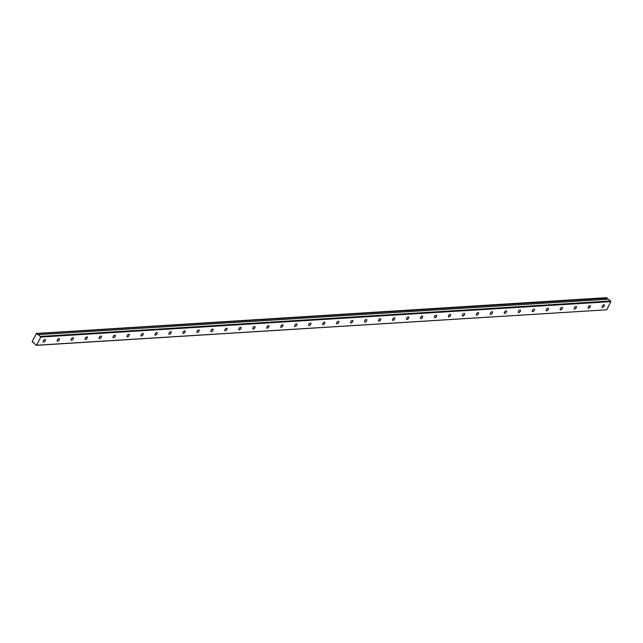 <?xml version="1.0" encoding="UTF-8"?>
<svg xmlns="http://www.w3.org/2000/svg" width="643" height="643" viewBox="0 0 643 643"><rect width="100%" height="100%" fill="white"/><g stroke="black" fill="none" stroke-linecap="round" stroke-linejoin="round"><path stroke-width="0.96" d="M44.962 339.488A1.567 0.788 130.1 0 0 43.499 340.557A1.567 0.788 130.1 0 0 43.306 341.988A1.567 0.788 130.1 0 0 43.66 342.092A1.567 0.788 130.1 0 0 45.123 341.015A1.567 0.788 130.1 0 0 45.323 339.584A1.567 0.788 130.1 0 0 44.962 339.488M603.865 304.758A1.567 0.788 130.1 0 0 602.403 305.827A1.567 0.788 130.1 0 0 602.202 307.258A1.567 0.788 130.1 0 0 602.563 307.354A1.567 0.788 130.1 0 0 604.026 306.285A1.567 0.788 130.1 0 0 604.219 304.854A1.567 0.788 130.1 0 0 603.865 304.758M589.888 305.626A1.567 0.788 130.1 0 0 588.433 306.695A1.567 0.788 130.1 0 0 588.232 308.126A1.567 0.788 130.1 0 0 588.586 308.222A1.567 0.788 130.1 0 0 590.049 307.153A1.567 0.788 130.1 0 0 590.25 305.722A1.567 0.788 130.1 0 0 589.888 305.626M575.919 306.494A1.567 0.788 130.1 0 0 574.456 307.563A1.567 0.788 130.1 0 0 574.255 308.994A1.567 0.788 130.1 0 0 574.617 309.09A1.567 0.788 130.1 0 0 576.08 308.021A1.567 0.788 130.1 0 0 576.281 306.59A1.567 0.788 130.1 0 0 575.919 306.494M561.95 307.362A1.567 0.788 130.1 0 0 560.487 308.431A1.567 0.788 130.1 0 0 560.286 309.862A1.567 0.788 130.1 0 0 560.648 309.958A1.567 0.788 130.1 0 0 562.103 308.889A1.567 0.788 130.1 0 0 562.303 307.458A1.567 0.788 130.1 0 0 561.95 307.362M547.973 308.23A1.567 0.788 130.1 0 0 546.51 309.299A1.567 0.788 130.1 0 0 546.317 310.73A1.567 0.788 130.1 0 0 546.671 310.826A1.567 0.788 130.1 0 0 548.133 309.757A1.567 0.788 130.1 0 0 548.334 308.327A1.567 0.788 130.1 0 0 547.973 308.23M534.003 309.098A1.567 0.788 130.1 0 0 532.541 310.167A1.567 0.788 130.1 0 0 532.34 311.598A1.567 0.788 130.1 0 0 532.701 311.694A1.567 0.788 130.1 0 0 534.164 310.625A1.567 0.788 130.1 0 0 534.357 309.195A1.567 0.788 130.1 0 0 534.003 309.098M520.026 309.966A1.567 0.788 130.1 0 0 518.571 311.035A1.567 0.788 130.1 0 0 518.371 312.466A1.567 0.788 130.1 0 0 518.724 312.57A1.567 0.788 130.1 0 0 520.187 311.493A1.567 0.788 130.1 0 0 520.388 310.063A1.567 0.788 130.1 0 0 520.026 309.966M506.057 310.834A1.567 0.788 130.1 0 0 504.594 311.903A1.567 0.788 130.1 0 0 504.393 313.334A1.567 0.788 130.1 0 0 504.755 313.438A1.567 0.788 130.1 0 0 506.218 312.361A1.567 0.788 130.1 0 0 506.419 310.931A1.567 0.788 130.1 0 0 506.057 310.834M492.088 311.702A1.567 0.788 130.1 0 0 490.625 312.771A1.567 0.788 130.1 0 0 490.424 314.202A1.567 0.788 130.1 0 0 490.778 314.306A1.567 0.788 130.1 0 0 492.241 313.229A1.567 0.788 130.1 0 0 492.442 311.799A1.567 0.788 130.1 0 0 492.088 311.702M478.111 312.57A1.567 0.788 130.1 0 0 476.648 313.639A1.567 0.788 130.1 0 0 476.455 315.07A1.567 0.788 130.1 0 0 476.809 315.174A1.567 0.788 130.1 0 0 478.271 314.097A1.567 0.788 130.1 0 0 478.472 312.667A1.567 0.788 130.1 0 0 478.111 312.57M464.142 313.438A1.567 0.788 130.1 0 0 462.679 314.507A1.567 0.788 130.1 0 0 462.478 315.938A1.567 0.788 130.1 0 0 462.839 316.043A1.567 0.788 130.1 0 0 464.294 314.966A1.567 0.788 130.1 0 0 464.495 313.535A1.567 0.788 130.1 0 0 464.142 313.438M450.164 314.306A1.567 0.788 130.1 0 0 448.71 315.375A1.567 0.788 130.1 0 0 448.509 316.806A1.567 0.788 130.1 0 0 448.862 316.911A1.567 0.788 130.1 0 0 450.325 315.834A1.567 0.788 130.1 0 0 450.526 314.403A1.567 0.788 130.1 0 0 450.164 314.306M436.195 315.174A1.567 0.788 130.1 0 0 434.732 316.243A1.567 0.788 130.1 0 0 434.531 317.674A1.567 0.788 130.1 0 0 434.893 317.779A1.567 0.788 130.1 0 0 436.356 316.702A1.567 0.788 130.1 0 0 436.549 315.271A1.567 0.788 130.1 0 0 436.195 315.174M422.226 316.043A1.567 0.788 130.1 0 0 420.763 317.112A1.567 0.788 130.1 0 0 420.562 318.542A1.567 0.788 130.1 0 0 420.916 318.647A1.567 0.788 130.1 0 0 422.379 317.57A1.567 0.788 130.1 0 0 422.58 316.147A1.567 0.788 130.1 0 0 422.226 316.043M408.249 316.911A1.567 0.788 130.1 0 0 406.786 317.988A1.567 0.788 130.1 0 0 406.585 319.41A1.567 0.788 130.1 0 0 406.947 319.515A1.567 0.788 130.1 0 0 408.409 318.438A1.567 0.788 130.1 0 0 408.61 317.015A1.567 0.788 130.1 0 0 408.249 316.911M394.28 317.779A1.567 0.788 130.1 0 0 392.817 318.856A1.567 0.788 130.1 0 0 392.616 320.278A1.567 0.788 130.1 0 0 392.977 320.383A1.567 0.788 130.1 0 0 394.432 319.306A1.567 0.788 130.1 0 0 394.633 317.883A1.567 0.788 130.1 0 0 394.28 317.779M380.302 318.647A1.567 0.788 130.1 0 0 378.84 319.724A1.567 0.788 130.1 0 0 378.647 321.146A1.567 0.788 130.1 0 0 379 321.251A1.567 0.788 130.1 0 0 380.463 320.174A1.567 0.788 130.1 0 0 380.664 318.751A1.567 0.788 130.1 0 0 380.302 318.647M366.333 319.515A1.567 0.788 130.1 0 0 364.87 320.592A1.567 0.788 130.1 0 0 364.669 322.014A1.567 0.788 130.1 0 0 365.031 322.119A1.567 0.788 130.1 0 0 366.494 321.042A1.567 0.788 130.1 0 0 366.687 319.619A1.567 0.788 130.1 0 0 366.333 319.515M352.356 320.383A1.567 0.788 130.1 0 0 350.901 321.46A1.567 0.788 130.1 0 0 350.7 322.882A1.567 0.788 130.1 0 0 351.054 322.987A1.567 0.788 130.1 0 0 352.517 321.91A1.567 0.788 130.1 0 0 352.718 320.487A1.567 0.788 130.1 0 0 352.356 320.383M338.387 321.251A1.567 0.788 130.1 0 0 336.924 322.328A1.567 0.788 130.1 0 0 336.723 323.75A1.567 0.788 130.1 0 0 337.085 323.855A1.567 0.788 130.1 0 0 338.548 322.778A1.567 0.788 130.1 0 0 338.748 321.355A1.567 0.788 130.1 0 0 338.387 321.251M324.418 322.119A1.567 0.788 130.1 0 0 322.955 323.196A1.567 0.788 130.1 0 0 322.754 324.619A1.567 0.788 130.1 0 0 323.107 324.723A1.567 0.788 130.1 0 0 324.57 323.654A1.567 0.788 130.1 0 0 324.771 322.223A1.567 0.788 130.1 0 0 324.418 322.119M310.44 322.987A1.567 0.788 130.1 0 0 308.978 324.064A1.567 0.788 130.1 0 0 308.785 325.487A1.567 0.788 130.1 0 0 309.138 325.591A1.567 0.788 130.1 0 0 310.601 324.522A1.567 0.788 130.1 0 0 310.802 323.091A1.567 0.788 130.1 0 0 310.44 322.987M296.471 323.855A1.567 0.788 130.1 0 0 295.008 324.932A1.567 0.788 130.1 0 0 294.807 326.363A1.567 0.788 130.1 0 0 295.169 326.459A1.567 0.788 130.1 0 0 296.624 325.39A1.567 0.788 130.1 0 0 296.825 323.959A1.567 0.788 130.1 0 0 296.471 323.855M282.494 324.723A1.567 0.788 130.1 0 0 281.039 325.8A1.567 0.788 130.1 0 0 280.838 327.231A1.567 0.788 130.1 0 0 281.192 327.327A1.567 0.788 130.1 0 0 282.655 326.258A1.567 0.788 130.1 0 0 282.856 324.828A1.567 0.788 130.1 0 0 282.494 324.723M268.525 325.591A1.567 0.788 130.1 0 0 267.062 326.668A1.567 0.788 130.1 0 0 266.861 328.099A1.567 0.788 130.1 0 0 267.223 328.195A1.567 0.788 130.1 0 0 268.686 327.126A1.567 0.788 130.1 0 0 268.878 325.696A1.567 0.788 130.1 0 0 268.525 325.591M254.556 326.459A1.567 0.788 130.1 0 0 253.093 327.536A1.567 0.788 130.1 0 0 252.892 328.967A1.567 0.788 130.1 0 0 253.246 329.063A1.567 0.788 130.1 0 0 254.708 327.994A1.567 0.788 130.1 0 0 254.909 326.564A1.567 0.788 130.1 0 0 254.556 326.459M240.578 327.327A1.567 0.788 130.1 0 0 239.116 328.404A1.567 0.788 130.1 0 0 238.915 329.835A1.567 0.788 130.1 0 0 239.276 329.931A1.567 0.788 130.1 0 0 240.739 328.862A1.567 0.788 130.1 0 0 240.94 327.432A1.567 0.788 130.1 0 0 240.578 327.327M226.609 328.195A1.567 0.788 130.1 0 0 225.146 329.272A1.567 0.788 130.1 0 0 224.946 330.703A1.567 0.788 130.1 0 0 225.307 330.799A1.567 0.788 130.1 0 0 226.762 329.73A1.567 0.788 130.1 0 0 226.963 328.3A1.567 0.788 130.1 0 0 226.609 328.195M212.632 329.063A1.567 0.788 130.1 0 0 211.169 330.14A1.567 0.788 130.1 0 0 210.976 331.571A1.567 0.788 130.1 0 0 211.33 331.667A1.567 0.788 130.1 0 0 212.793 330.598A1.567 0.788 130.1 0 0 212.994 329.168A1.567 0.788 130.1 0 0 212.632 329.063M198.663 329.939A1.567 0.788 130.1 0 0 197.2 331.008A1.567 0.788 130.1 0 0 196.999 332.439A1.567 0.788 130.1 0 0 197.361 332.535A1.567 0.788 130.1 0 0 198.824 331.466A1.567 0.788 130.1 0 0 199.017 330.036A1.567 0.788 130.1 0 0 198.663 329.939M184.686 330.807A1.567 0.788 130.1 0 0 183.231 331.876A1.567 0.788 130.1 0 0 183.03 333.307A1.567 0.788 130.1 0 0 183.384 333.404A1.567 0.788 130.1 0 0 184.846 332.335A1.567 0.788 130.1 0 0 185.047 330.904A1.567 0.788 130.1 0 0 184.686 330.807M170.716 331.675A1.567 0.788 130.1 0 0 169.254 332.744A1.567 0.788 130.1 0 0 169.053 334.175A1.567 0.788 130.1 0 0 169.414 334.272A1.567 0.788 130.1 0 0 170.877 333.203A1.567 0.788 130.1 0 0 171.078 331.772A1.567 0.788 130.1 0 0 170.716 331.675M156.747 332.544A1.567 0.788 130.1 0 0 155.284 333.613A1.567 0.788 130.1 0 0 155.084 335.043A1.567 0.788 130.1 0 0 155.437 335.14A1.567 0.788 130.1 0 0 156.9 334.071A1.567 0.788 130.1 0 0 157.101 332.64A1.567 0.788 130.1 0 0 156.747 332.544M142.77 333.412A1.567 0.788 130.1 0 0 141.307 334.481A1.567 0.788 130.1 0 0 141.114 335.911A1.567 0.788 130.1 0 0 141.468 336.008A1.567 0.788 130.1 0 0 142.931 334.939A1.567 0.788 130.1 0 0 143.132 333.508A1.567 0.788 130.1 0 0 142.77 333.412M128.801 334.28A1.567 0.788 130.1 0 0 127.338 335.349A1.567 0.788 130.1 0 0 127.137 336.779A1.567 0.788 130.1 0 0 127.499 336.876A1.567 0.788 130.1 0 0 128.954 335.807A1.567 0.788 130.1 0 0 129.155 334.376A1.567 0.788 130.1 0 0 128.801 334.28M114.824 335.148A1.567 0.788 130.1 0 0 113.369 336.217A1.567 0.788 130.1 0 0 113.168 337.647A1.567 0.788 130.1 0 0 113.522 337.752A1.567 0.788 130.1 0 0 114.984 336.675A1.567 0.788 130.1 0 0 115.185 335.244A1.567 0.788 130.1 0 0 114.824 335.148M100.855 336.016A1.567 0.788 130.1 0 0 99.392 337.085A1.567 0.788 130.1 0 0 99.191 338.515A1.567 0.788 130.1 0 0 99.552 338.62A1.567 0.788 130.1 0 0 101.015 337.543A1.567 0.788 130.1 0 0 101.216 336.112A1.567 0.788 130.1 0 0 100.855 336.016M86.885 336.884A1.567 0.788 130.1 0 0 85.423 337.953A1.567 0.788 130.1 0 0 85.222 339.383A1.567 0.788 130.1 0 0 85.575 339.488A1.567 0.788 130.1 0 0 87.038 338.411A1.567 0.788 130.1 0 0 87.239 336.98A1.567 0.788 130.1 0 0 86.885 336.884M72.908 337.752A1.567 0.788 130.1 0 0 71.445 338.821A1.567 0.788 130.1 0 0 71.244 340.251A1.567 0.788 130.1 0 0 71.606 340.356A1.567 0.788 130.1 0 0 73.069 339.279A1.567 0.788 130.1 0 0 73.27 337.848A1.567 0.788 130.1 0 0 72.908 337.752M58.939 338.62A1.567 0.788 130.1 0 0 57.476 339.689A1.567 0.788 130.1 0 0 57.275 341.12A1.567 0.788 130.1 0 0 57.637 341.224A1.567 0.788 130.1 0 0 59.092 340.147A1.567 0.788 130.1 0 0 59.293 338.716A1.567 0.788 130.1 0 0 58.939 338.62M37.093 333.42L606.759 297.653L37.141 333.54L607.217 298.119A1.117 0.876 -93.6 0 0 607.796 299.228M37.141 333.54A1.117 0.876 -93.6 0 0 38.427 334.625L40.774 337.045L610.85 301.615L606.751 309.797L36.675 345.227L40.774 337.045M36.683 333.082L32.15 341.634L32.624 342.349L33.444 342.325L32.689 342.365M36.675 345.227L34.015 343.434A1.117 0.876 -93.6 0 0 32.729 342.357M606.751 309.797L36.193 345.347M38.532 334.633L608.608 299.204L38.508 334.617M608.608 299.204L610.85 301.615M40.662 336.426L610.737 300.996M38.467 334.609L608.543 299.18"/></g></svg>
